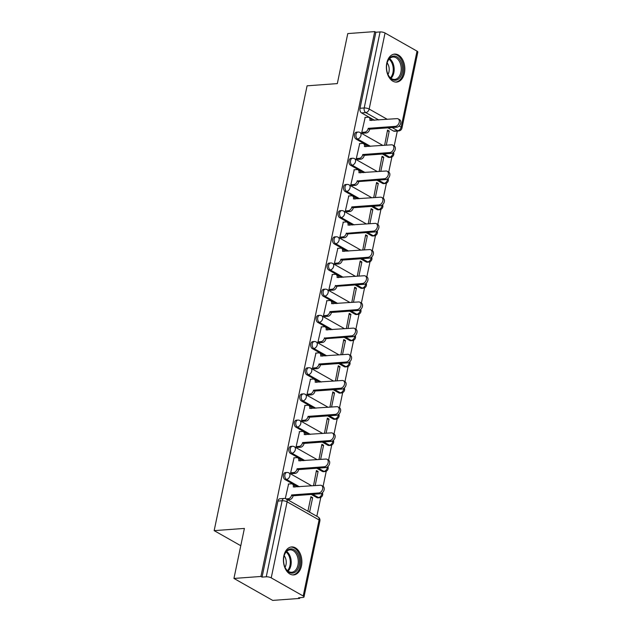 <?xml version="1.0" encoding="UTF-8"?>
<svg xmlns="http://www.w3.org/2000/svg" width="632" height="632" viewBox="0 0 632 632"><rect width="100%" height="100%" fill="white"/><g stroke="black" fill="none" stroke-linecap="round" stroke-linejoin="round"><path stroke-width="0.95" d="M285.403 472.57A3.602 2.354 85.8 0 0 283.405 474.877A3.602 2.354 85.8 0 0 284.961 479.514L286.454 479.412A3.602 2.354 -94.2 0 1 284.898 474.774A3.602 2.354 -94.2 0 1 286.896 472.459L285.403 472.57M290.87 446.389A3.602 2.354 85.8 0 0 288.879 448.696A3.602 2.354 85.8 0 0 290.436 453.334L291.929 453.223A3.602 2.354 -94.2 0 1 290.365 448.586A3.602 2.354 -94.2 0 1 292.363 446.279L290.87 446.389M296.345 420.201A3.602 2.354 85.8 0 0 294.346 422.508A3.602 2.354 85.8 0 0 295.902 427.145L297.396 427.034A3.602 2.354 -94.2 0 1 295.839 422.397A3.602 2.354 -94.2 0 1 297.838 420.09L296.345 420.201M301.812 394.013A3.602 2.354 85.8 0 0 299.813 396.319A3.602 2.354 85.8 0 0 301.377 400.957L302.87 400.854A3.602 2.354 -94.2 0 1 301.306 396.217A3.602 2.354 -94.2 0 1 303.305 393.902L301.812 394.013M307.286 367.832A3.602 2.354 85.8 0 0 305.288 370.139A3.602 2.354 85.8 0 0 306.844 374.776L308.337 374.665A3.602 2.354 -94.2 0 1 306.781 370.028A3.602 2.354 -94.2 0 1 308.772 367.721L307.286 367.832M312.753 341.643A3.602 2.354 85.8 0 0 310.754 343.95A3.602 2.354 85.8 0 0 312.319 348.588L313.804 348.477A3.602 2.354 -94.2 0 1 312.248 343.84A3.602 2.354 -94.2 0 1 314.246 341.533L312.753 341.643M318.228 315.455A3.602 2.354 85.8 0 0 316.229 317.77A3.602 2.354 85.8 0 0 317.785 322.407L319.279 322.296A3.602 2.354 -94.2 0 1 317.722 317.659A3.602 2.354 -94.2 0 1 319.713 315.344L318.228 315.455M323.695 289.274A3.602 2.354 85.8 0 0 321.696 291.581A3.602 2.354 85.8 0 0 323.26 296.218L324.745 296.108A3.602 2.354 -94.2 0 1 323.189 291.471A3.602 2.354 -94.2 0 1 325.188 289.164L323.695 289.274M329.169 263.086A3.602 2.354 85.8 0 0 327.171 265.393A3.602 2.354 85.8 0 0 328.727 270.03L330.22 269.919A3.602 2.354 -94.2 0 1 328.664 265.282A3.602 2.354 -94.2 0 1 330.655 262.975L329.169 263.086M334.636 236.897A3.602 2.354 85.8 0 0 332.637 239.212A3.602 2.354 85.8 0 0 334.202 243.849L335.687 243.739A3.602 2.354 -94.2 0 1 334.13 239.101A3.602 2.354 -94.2 0 1 336.129 236.787L334.636 236.897M340.111 210.717A3.602 2.354 85.8 0 0 338.112 213.023A3.602 2.354 85.8 0 0 339.668 217.661L341.162 217.55A3.602 2.354 -94.2 0 1 339.605 212.913A3.602 2.354 -94.2 0 1 341.596 210.606L340.111 210.717M345.578 184.528A3.602 2.354 85.8 0 0 343.579 186.835A3.602 2.354 85.8 0 0 345.135 191.472L346.628 191.362A3.602 2.354 -94.2 0 1 345.072 186.724A3.602 2.354 -94.2 0 1 347.071 184.418L345.578 184.528M351.044 158.34A3.602 2.354 85.8 0 0 349.054 160.654A3.602 2.354 85.8 0 0 350.61 165.292L352.103 165.181A3.602 2.354 -94.2 0 1 350.539 160.544A3.602 2.354 -94.2 0 1 352.538 158.237L351.044 158.34M356.519 132.159A3.602 2.354 85.8 0 0 354.52 134.466A3.602 2.354 85.8 0 0 356.077 139.103L357.57 138.993A3.602 2.354 -94.2 0 1 356.014 134.355A3.602 2.354 -94.2 0 1 358.012 132.049L356.519 132.159M404.417 73.083A14.03 9.196 85.8 0 0 394.581 54.091A14.03 9.196 85.8 0 0 386.792 63.097A14.03 9.196 85.8 0 0 396.627 82.089A14.03 9.196 85.8 0 0 404.417 73.083M301.456 565.917A14.03 9.196 85.8 0 0 291.621 546.925A14.03 9.196 85.8 0 0 283.831 555.923A14.03 9.196 85.8 0 0 293.675 574.915A14.03 9.196 85.8 0 0 301.456 565.917M233.943 578.446L244.394 528.423L214.161 530.635L307.089 85.818L337.322 83.598L347.774 33.575L374.744 31.6L260.921 576.463L233.943 578.446L272.7 600.4L299.671 598.425L299.829 597.69M316.837 516.281L320.787 497.36M323.086 486.348L326.254 471.18M328.561 460.159L331.729 444.991M334.028 433.971L337.196 418.803M339.502 407.79L342.67 392.622M344.969 381.602L348.137 366.434M350.444 355.413L353.612 340.245M321.412 326.902L318.014 341.873L320.993 341.643A3.602 2.489 -60.5 0 0 324.406 338.088L351.574 335.845A4.14 2.868 -60.5 0 0 355.247 332.59A4.14 2.868 -60.5 0 0 354.418 328.387L355.887 329.217L359.079 314.065M361.385 303.044L364.553 287.876M332.353 274.525L328.956 289.495L331.934 289.266A3.602 2.489 -60.5 0 0 335.347 285.711L362.515 283.476A4.14 2.868 -60.5 0 0 366.189 280.221A4.14 2.868 -60.5 0 0 365.359 276.01L366.829 276.848L370.02 261.695M372.319 250.675L375.495 235.507M343.295 222.156L339.898 237.126L342.876 236.897A3.602 2.489 -60.5 0 0 346.289 233.342L373.457 231.107A4.14 2.868 -60.5 0 0 377.13 227.852A4.14 2.868 -60.5 0 0 376.301 223.641L377.77 224.471L380.962 209.318M383.261 198.306L386.436 183.138M354.236 169.787L350.839 184.757L353.817 184.528A3.602 2.489 -60.5 0 0 357.23 180.973L384.39 178.73A4.14 2.868 -60.5 0 0 388.072 175.475A4.14 2.868 -60.5 0 0 387.242 171.272L388.712 172.102L391.903 156.949M394.202 145.929L397.315 131.061M299.671 598.425L298.541 597.785L302.744 597.477A3.602 1.09 -168.2 0 0 304.008 596.932A3.602 1.09 -168.2 0 0 303.202 596L271.223 577.877A3.602 1.09 -168.2 0 0 266.254 576.795L282.141 500.757A3.602 2.354 -94.2 0 1 284.131 498.451L279.929 498.759A3.602 2.354 -94.2 0 0 277.938 501.065L282.141 500.757A3.602 1.09 -168.2 0 1 287.11 501.84L271.223 577.877M260.921 576.463L262.051 577.103L266.254 576.795M393.523 131.037L397.726 130.729A3.602 2.354 -94.2 0 0 398.689 130.958L394.487 131.266A3.602 2.354 -94.2 0 1 393.523 131.037L387.898 127.846M374.547 120.278L361.551 112.915L365.754 112.607A3.602 2.354 -94.2 0 1 364.198 107.969L380.077 31.932A3.602 1.09 11.8 0 1 385.054 33.014L417.025 51.129A3.602 1.09 11.8 0 1 417.839 52.069L401.952 128.106A3.602 1.09 11.8 0 0 401.138 127.166L417.025 51.129M380.077 31.932L375.874 32.24L374.744 31.6M365.178 117.41L361.781 132.38L363.511 133.186M386.271 145.202L389.225 131.037L387.535 130.081L384.627 145.328M380.796 171.391L383.758 157.226L381.831 157.368M383.758 157.226L382.06 156.262L379.153 171.509M359.711 143.598L356.306 158.569L358.036 159.375M375.329 197.579L378.292 183.414L376.364 183.549M378.292 183.414L376.593 182.451L373.686 197.698M350.839 184.757L352.569 185.555M369.854 223.76L372.817 209.595L370.889 209.737M372.817 209.595L371.126 208.639L368.211 223.886M348.769 195.967L345.372 210.938L347.094 211.744M364.387 249.948L367.35 235.783L365.422 235.926M367.35 235.783L365.652 234.82L362.744 250.067M339.898 237.126L341.628 237.932M358.913 276.137L361.875 261.972L359.948 262.106M361.875 261.972L360.185 261.008L357.27 276.255M337.828 248.344L334.431 263.315L336.153 264.113M353.446 302.317L356.409 288.153L354.481 288.295M356.409 288.153L354.71 287.197L351.803 302.444M328.956 289.495L330.686 290.301M347.979 328.506L350.934 314.341L349.014 314.483M350.934 314.341L349.243 313.377L346.328 328.624M326.886 300.714L323.489 315.684L325.211 316.49M342.505 354.694L345.467 340.522L343.539 340.664M345.467 340.522L343.769 339.566L340.861 354.813M318.014 341.873L319.745 342.67M337.038 380.875L339.992 366.71L338.073 366.852M339.992 366.71L338.302 365.754L335.395 381.001M315.945 353.083L312.548 368.053L314.27 368.859M331.563 407.063L334.526 392.899L332.598 393.041M334.526 392.899L332.827 391.935L329.92 407.182M310.47 379.271L307.073 394.242L308.803 395.047M326.096 433.252L329.051 419.079L327.131 419.221M329.051 419.079L327.36 418.123L324.453 433.37M305.003 405.46L301.606 420.43L303.336 421.228M320.622 459.432L323.584 445.268L321.656 445.41M323.584 445.268L321.885 444.312L318.978 459.559M299.536 431.64L296.132 446.611L297.862 447.417M315.155 485.621L318.109 471.456L316.19 471.598M318.109 471.456L316.419 470.492L313.512 485.739M294.062 457.829L290.665 472.799L292.395 473.597M309.601 512.181L312.643 497.637L310.715 497.779M312.643 497.637L310.944 496.681L307.91 511.225M288.595 484.017L285.285 498.553M316.94 497.637L318.433 497.526A3.602 2.354 -94.2 0 0 319.397 497.755L317.904 497.866A3.602 2.354 85.8 0 1 316.94 497.637L311.307 494.445M297.956 486.877L284.961 479.514M322.407 471.448L323.9 471.338A3.602 2.354 -94.2 0 0 324.864 471.575L323.371 471.677A3.602 2.354 85.8 0 1 322.407 471.448L316.782 468.257M303.431 460.696L290.436 453.334M327.882 445.26L329.375 445.157A3.602 2.354 -94.2 0 0 330.339 445.386L328.845 445.497A3.602 2.354 85.8 0 1 327.882 445.26L322.249 442.076M308.898 434.508L295.902 427.145M333.348 419.079L334.842 418.969A3.602 2.354 -94.2 0 0 335.805 419.198L334.312 419.308A3.602 2.354 85.8 0 1 333.348 419.079L327.724 415.888M314.373 408.327L301.377 400.957M338.823 392.891L340.316 392.78A3.602 2.354 -94.2 0 0 341.28 393.017L339.787 393.12A3.602 2.354 85.8 0 1 338.823 392.891L333.19 389.699M319.839 382.139L306.844 374.776M344.29 366.702L345.783 366.6A3.602 2.354 -94.2 0 0 346.747 366.829L345.254 366.939A3.602 2.354 85.8 0 1 344.29 366.702L338.665 363.519M325.314 355.95L312.319 348.588M349.765 340.522L351.25 340.411A3.602 2.354 -94.2 0 0 352.222 340.64L350.728 340.751A3.602 2.354 85.8 0 1 349.765 340.522L344.132 337.33M330.781 329.77L317.785 322.407M355.231 314.333L356.725 314.223A3.602 2.354 -94.2 0 0 357.688 314.46L356.195 314.562A3.602 2.354 85.8 0 1 355.231 314.333L349.607 311.142M336.256 303.581L323.26 296.218M360.706 288.145L362.191 288.042A3.602 2.354 -94.2 0 0 363.155 288.271L361.67 288.382A3.602 2.354 85.8 0 1 360.706 288.145L355.073 284.961M341.722 277.393L328.727 270.03M366.173 261.964L367.666 261.853A3.602 2.354 -94.2 0 0 368.63 262.083L367.137 262.193A3.602 2.354 85.8 0 1 366.173 261.964L360.548 258.772M347.197 251.212L334.202 243.849M371.648 235.775L373.133 235.665A3.602 2.354 -94.2 0 0 374.097 235.902L372.611 236.005A3.602 2.354 85.8 0 1 371.648 235.775L366.015 232.584M352.664 225.024L339.668 217.661M377.114 209.595L378.608 209.484A3.602 2.354 -94.2 0 0 379.571 209.713L378.078 209.824A3.602 2.354 85.8 0 1 377.114 209.595L371.49 206.403M358.139 198.835L345.135 191.472M382.581 183.406L384.074 183.296A3.602 2.354 -94.2 0 0 385.038 183.525L383.553 183.636A3.602 2.354 85.8 0 1 382.581 183.406L376.956 180.215M363.605 172.655L350.61 165.292M388.056 157.218L389.549 157.107A3.602 2.354 -94.2 0 0 390.513 157.344L389.02 157.455A3.602 2.354 85.8 0 1 388.056 157.218L382.423 154.034M369.072 146.466L356.077 139.103M240.776 545.716L214.161 530.635M389.225 131.037L387.305 131.18M262.051 577.103L277.938 501.065M375.874 32.24L359.995 108.277A3.602 2.354 85.8 0 0 361.551 112.915M361.781 132.372L364.759 132.151A3.602 2.489 -60.5 0 0 368.172 128.596L369.641 129.434A3.602 2.489 119.5 0 1 366.228 132.989L363.234 133.21M368.219 128.343L395.332 126.361A4.14 2.868 -60.5 0 0 399.013 123.106A4.14 2.868 -60.5 0 0 398.184 118.895A4.14 2.868 -60.5 0 0 396.951 118.642L369.886 120.372A3.602 2.489 -60.5 0 0 368.954 117.441L370.423 118.271A3.602 2.489 119.5 0 1 371.442 120.507M398.184 118.895L399.653 119.732A4.14 2.868 119.5 0 1 400.483 123.935A4.14 2.868 119.5 0 1 396.801 127.19L369.688 129.181M368.954 117.441A3.602 2.489 -60.5 0 0 367.879 117.212L364.901 117.434M356.314 158.561L359.284 158.34A3.602 2.489 -60.5 0 0 362.697 154.785L364.166 155.614A3.602 2.489 119.5 0 1 360.753 159.169L357.759 159.39M362.752 154.532L389.865 152.549A4.14 2.868 -60.5 0 0 393.546 149.294A4.14 2.868 -60.5 0 0 392.709 145.084A4.14 2.868 -60.5 0 0 391.477 144.823L364.419 146.561A3.602 2.489 -60.5 0 0 363.479 143.63L364.948 144.459A3.602 2.489 119.5 0 1 365.975 146.695M392.709 145.084L394.178 145.913A4.14 2.868 119.5 0 1 395.016 150.124A4.14 2.868 119.5 0 1 391.334 153.379L364.222 155.361M363.479 143.63A3.602 2.489 -60.5 0 0 362.405 143.401L359.434 143.622M357.285 180.72L358.7 181.803A3.602 2.489 119.5 0 1 355.287 185.358L352.293 185.579M387.242 171.272A4.14 2.868 -60.5 0 0 386.01 171.011L358.944 172.741A3.602 2.489 -60.5 0 0 358.012 169.81L359.482 170.648A3.602 2.489 119.5 0 1 360.501 172.876M388.712 172.102A4.14 2.868 119.5 0 1 389.541 176.312A4.14 2.868 119.5 0 1 385.86 179.567L358.747 181.55M358.012 169.81A3.602 2.489 -60.5 0 0 356.938 169.589L353.96 169.803M400.38 60.514A12.142 7.955 -94.2 0 1 399.938 77.578A12.142 7.955 -94.2 0 1 388.656 75.824A12.142 7.955 -94.2 0 1 388.08 74.702A12.142 7.955 -94.2 0 1 387.195 62.647A12.142 7.955 -94.2 0 1 400.38 60.514M387.977 74.481A11.242 7.371 85.8 0 0 388.411 75.303A11.242 7.371 85.8 0 0 394.66 79.434A11.242 7.371 85.8 0 0 400.767 72.799A11.242 7.371 85.8 0 0 399.266 61.138A11.242 7.371 85.8 0 0 393.017 57.006A11.242 7.371 85.8 0 0 387.124 62.876A8.011 5.246 -94.2 0 1 387.811 63.903A8.011 5.246 -94.2 0 1 387.969 74.473M395.585 82.073A13.944 9.132 85.8 0 0 403.121 73.818A13.944 9.132 85.8 0 0 401.249 59.384A13.944 9.132 85.8 0 0 393.546 54.257M297.427 553.348A12.142 7.955 -94.2 0 1 296.985 570.404A12.142 7.955 -94.2 0 1 285.696 568.65A12.142 7.955 -94.2 0 1 285.119 567.536A12.142 7.955 -94.2 0 1 284.234 555.473A12.142 7.955 -94.2 0 1 297.427 553.348M285.451 568.136A11.242 7.371 85.8 0 0 291.708 572.26A11.242 7.371 85.8 0 0 297.814 565.624A11.242 7.371 85.8 0 0 296.313 553.964A11.242 7.371 85.8 0 0 290.064 549.832A11.242 7.371 85.8 0 0 284.171 555.71A8.011 5.246 -94.2 0 1 284.85 556.729A8.011 5.246 -94.2 0 1 285.016 567.299A11.242 7.371 85.8 0 0 285.451 568.136M292.624 574.899A13.944 9.132 85.8 0 0 300.161 566.643A13.944 9.132 85.8 0 0 298.296 552.21A13.944 9.132 85.8 0 0 290.586 547.091M345.372 210.93L348.343 210.709A3.602 2.489 -60.5 0 0 351.755 207.154L353.225 207.991A3.602 2.489 119.5 0 1 349.812 211.546L346.818 211.76M351.811 206.901L378.923 204.918A4.14 2.868 -60.5 0 0 382.605 201.663A4.14 2.868 -60.5 0 0 381.768 197.453A4.14 2.868 -60.5 0 0 380.535 197.192L353.478 198.93A3.602 2.489 -60.5 0 0 352.538 195.999L354.007 196.829A3.602 2.489 119.5 0 1 355.034 199.064M381.768 197.453L383.237 198.29A4.14 2.868 119.5 0 1 384.074 202.493A4.14 2.868 119.5 0 1 380.393 205.748L353.28 207.738M352.538 195.999A3.602 2.489 -60.5 0 0 351.463 195.77L348.493 195.991M346.344 233.09L347.758 234.172A3.602 2.489 119.5 0 1 344.345 237.727L341.351 237.948M376.301 223.641A4.14 2.868 -60.5 0 0 375.068 223.38L348.003 225.118A3.602 2.489 -60.5 0 0 347.071 222.188L348.54 223.017A3.602 2.489 119.5 0 1 349.559 225.253M377.77 224.471A4.14 2.868 119.5 0 1 378.6 228.681A4.14 2.868 119.5 0 1 374.918 231.936L347.813 233.919M347.071 222.188A3.602 2.489 -60.5 0 0 345.996 221.958L343.018 222.18M334.431 263.299L337.409 263.086A3.602 2.489 -60.5 0 0 340.814 259.531L342.283 260.36A3.602 2.489 119.5 0 1 338.87 263.915L335.884 264.137M340.869 259.278L367.982 257.287A4.14 2.868 -60.5 0 0 371.663 254.032A4.14 2.868 -60.5 0 0 370.826 249.83A4.14 2.868 -60.5 0 0 369.594 249.569L342.536 251.299A3.602 2.489 -60.5 0 0 341.596 248.368L343.065 249.206A3.602 2.489 119.5 0 1 344.092 251.433M370.826 249.83L372.295 250.659A4.14 2.868 119.5 0 1 373.133 254.87A4.14 2.868 119.5 0 1 369.451 258.125L342.339 260.108M341.596 248.368A3.602 2.489 -60.5 0 0 340.53 248.147L337.551 248.36M335.402 285.459L336.817 286.549A3.602 2.489 119.5 0 1 333.404 290.104L330.41 290.317M365.359 276.01A4.14 2.868 -60.5 0 0 364.127 275.75L337.069 277.488A3.602 2.489 -60.5 0 0 336.129 274.557L337.599 275.386A3.602 2.489 119.5 0 1 338.618 277.622M366.829 276.848A4.14 2.868 119.5 0 1 367.658 281.05A4.14 2.868 119.5 0 1 363.985 284.305L336.872 286.296M336.129 274.557A3.602 2.489 -60.5 0 0 335.055 274.327L332.077 274.549M323.489 315.676L326.468 315.455A3.602 2.489 -60.5 0 0 329.88 311.9L331.342 312.729A3.602 2.489 119.5 0 1 327.929 316.284L324.943 316.506M329.928 311.647L357.041 309.656A4.14 2.868 -60.5 0 0 360.722 306.402A4.14 2.868 -60.5 0 0 359.885 302.199A4.14 2.868 -60.5 0 0 358.652 301.938L331.595 303.676A3.602 2.489 -60.5 0 0 330.655 300.745L332.124 301.575A3.602 2.489 119.5 0 1 333.151 303.81M359.885 302.199L361.354 303.028A4.14 2.868 119.5 0 1 362.191 307.239A4.14 2.868 119.5 0 1 358.51 310.494L331.397 312.477M330.655 300.745A3.602 2.489 -60.5 0 0 329.588 300.516L326.61 300.737M324.461 337.836L325.875 338.918A3.602 2.489 119.5 0 1 322.462 342.473L319.468 342.694M354.418 328.387A4.14 2.868 -60.5 0 0 353.185 328.127L326.128 329.857A3.602 2.489 -60.5 0 0 325.188 326.926L326.657 327.763A3.602 2.489 119.5 0 1 327.676 329.991M355.887 329.217A4.14 2.868 119.5 0 1 356.717 333.42A4.14 2.868 119.5 0 1 353.043 336.674L325.93 338.665M325.188 326.926A3.602 2.489 -60.5 0 0 324.113 326.704L321.143 326.918M312.548 368.045L315.526 367.824A3.602 2.489 -60.5 0 0 318.939 364.269L320.408 365.106A3.602 2.489 119.5 0 1 316.995 368.661L314.001 368.875M318.986 364.016L346.099 362.033A4.14 2.868 -60.5 0 0 349.78 358.779A4.14 2.868 -60.5 0 0 348.951 354.568A4.14 2.868 -60.5 0 0 347.711 354.307L320.653 356.045A3.602 2.489 -60.5 0 0 319.713 353.114L321.182 353.944A3.602 2.489 119.5 0 1 322.209 356.179M348.951 354.568L350.412 355.405A4.14 2.868 119.5 0 1 351.25 359.608A4.14 2.868 119.5 0 1 347.568 362.863L320.456 364.854M319.713 353.114A3.602 2.489 -60.5 0 0 318.647 352.885L315.668 353.106M307.081 394.234L310.051 394.013A3.602 2.489 -60.5 0 0 313.464 390.458L314.933 391.287A3.602 2.489 119.5 0 1 311.521 394.842L308.527 395.063M313.519 390.205L340.632 388.214A4.14 2.868 -60.5 0 0 344.306 384.959A4.14 2.868 -60.5 0 0 343.476 380.756A4.14 2.868 -60.5 0 0 342.244 380.496L315.186 382.234A3.602 2.489 -60.5 0 0 314.246 379.303L315.716 380.132A3.602 2.489 119.5 0 1 316.743 382.368M343.476 380.756L344.946 381.586A4.14 2.868 119.5 0 1 345.775 385.797A4.14 2.868 119.5 0 1 342.102 389.051L314.989 391.034M314.246 379.303A3.602 2.489 -60.5 0 0 313.172 379.074L310.201 379.287M301.606 420.414L304.585 420.201A3.602 2.489 -60.5 0 0 307.997 416.638L309.467 417.476A3.602 2.489 119.5 0 1 306.054 421.031L303.06 421.252M308.045 416.393L335.158 414.402A4.14 2.868 -60.5 0 0 338.839 411.148A4.14 2.868 -60.5 0 0 338.009 406.945A4.14 2.868 -60.5 0 0 336.769 406.684L309.712 408.414A3.602 2.489 -60.5 0 0 308.779 405.483L310.241 406.321A3.602 2.489 119.5 0 1 311.268 408.548M338.009 406.945L339.479 407.774A4.14 2.868 119.5 0 1 340.308 411.977A4.14 2.868 119.5 0 1 336.627 415.232L309.514 417.223M308.779 405.483A3.602 2.489 -60.5 0 0 307.705 405.262L304.727 405.475M296.139 446.603L299.11 446.382A3.602 2.489 -60.5 0 0 302.523 442.827L303.992 443.656A3.602 2.489 119.5 0 1 300.579 447.219L297.585 447.432M302.578 442.574L329.691 440.591A4.14 2.868 -60.5 0 0 333.364 437.336A4.14 2.868 -60.5 0 0 332.535 433.125A4.14 2.868 -60.5 0 0 331.302 432.865L304.245 434.603A3.602 2.489 -60.5 0 0 303.305 431.672L304.774 432.501A3.602 2.489 119.5 0 1 305.801 434.737M332.535 433.125L334.004 433.963A4.14 2.868 119.5 0 1 334.834 438.166A4.14 2.868 119.5 0 1 331.16 441.42L304.047 443.411M303.305 431.672A3.602 2.489 -60.5 0 0 302.23 431.443L299.26 431.664M290.665 472.791L293.643 472.57A3.602 2.489 -60.5 0 0 297.056 469.015L298.525 469.845A3.602 2.489 119.5 0 1 295.112 473.4L292.118 473.621M297.103 468.762L324.216 466.772A4.14 2.868 -60.5 0 0 327.897 463.517A4.14 2.868 -60.5 0 0 327.068 459.314A4.14 2.868 -60.5 0 0 325.836 459.053L298.77 460.791A3.602 2.489 -60.5 0 0 297.838 457.852L299.307 458.69A3.602 2.489 119.5 0 1 300.326 460.926M327.068 459.314L328.537 460.143A4.14 2.868 119.5 0 1 329.367 464.354A4.14 2.868 119.5 0 1 325.685 467.609L298.573 469.592M297.838 457.852A3.602 2.489 -60.5 0 0 296.764 457.631L293.785 457.844M286.162 498.901L288.168 498.759A3.602 2.489 -60.5 0 0 291.581 495.196L293.05 496.033A3.602 2.489 119.5 0 1 289.638 499.588L287.631 499.738M291.636 494.951L318.749 492.96A4.14 2.868 -60.5 0 0 322.431 489.705A4.14 2.868 -60.5 0 0 321.593 485.502A4.14 2.868 -60.5 0 0 320.361 485.242L293.303 486.972A3.602 2.489 -60.5 0 0 292.363 484.041L293.833 484.87A3.602 2.489 119.5 0 1 294.86 487.106M321.593 485.502L323.063 486.332A4.14 2.868 119.5 0 1 323.892 490.535A4.14 2.868 119.5 0 1 320.219 493.789L293.106 495.78M292.363 484.041A3.602 2.489 -60.5 0 0 291.289 483.82L288.318 484.033M303.202 596L319.081 519.954L287.11 501.84A3.602 2.489 -60.5 0 0 286.17 498.909A3.602 3.602 0 0 0 284.131 498.451M399.124 126.029L401.138 127.166A3.602 2.489 119.5 0 1 397.726 130.729L392.101 127.538M378.75 119.969L365.754 112.607A3.602 2.489 119.5 0 0 369.167 109.052L387.329 119.345M385.054 33.014L369.167 109.052A3.602 1.09 -168.2 0 0 364.198 107.969L359.995 108.277M321.933 493.126A3.602 2.489 -60.5 0 1 321.846 493.971A3.602 2.489 -60.5 0 1 318.433 497.526L312.8 494.335M299.45 486.774L286.454 479.412A3.602 2.489 -60.5 0 0 289.867 475.857A3.602 2.489 119.5 0 0 288.927 472.918A3.602 3.602 0 0 0 286.896 472.459M327.4 466.945A3.602 2.489 -60.5 0 1 327.313 467.783A3.602 2.489 -60.5 0 1 323.9 471.338L318.275 468.154M304.924 460.586L291.929 453.223A3.602 2.489 -60.5 0 0 295.342 449.668A3.602 2.489 119.5 0 0 294.401 446.737A3.602 3.602 0 0 0 292.363 446.279M332.874 440.757A3.602 2.489 -60.5 0 1 332.788 441.594A3.602 2.489 -60.5 0 1 329.375 445.157L323.742 441.966M310.391 434.397L297.396 427.034A3.602 2.489 -60.5 0 0 300.808 423.479A3.602 2.489 119.5 0 0 299.868 420.549A3.602 3.602 0 0 0 297.838 420.09M338.341 414.568A3.602 2.489 -60.5 0 1 338.254 415.414A3.602 2.489 -60.5 0 1 334.842 418.969L329.217 415.777M315.866 408.217L302.87 400.854A3.602 2.489 -60.5 0 0 306.275 397.299A3.602 2.489 119.5 0 0 305.343 394.36A3.602 3.602 0 0 0 303.305 393.902M343.816 388.388A3.602 2.489 -60.5 0 1 343.721 389.225A3.602 2.489 -60.5 0 1 340.316 392.78L334.683 389.596M321.333 382.028L308.337 374.665A3.602 2.489 -60.5 0 0 311.75 371.11A3.602 2.489 119.5 0 0 310.81 368.18A3.602 3.602 0 0 0 308.772 367.721M349.283 362.199A3.602 2.489 -60.5 0 1 349.196 363.037A3.602 2.489 -60.5 0 1 345.783 366.6L340.158 363.408M326.799 355.84L313.804 348.477A3.602 2.489 -60.5 0 0 317.217 344.922A3.602 2.489 119.5 0 0 316.284 341.991A3.602 3.602 0 0 0 314.246 341.533M354.757 336.011A3.602 2.489 -60.5 0 1 354.663 336.856A3.602 2.489 -60.5 0 1 351.25 340.411L345.625 337.219M332.274 329.659L319.279 322.296A3.602 2.489 -60.5 0 0 322.691 318.741A3.602 2.489 119.5 0 0 321.751 315.803A3.602 3.602 0 0 0 319.713 315.344M360.224 309.83A3.602 2.489 -60.5 0 1 360.137 310.668A3.602 2.489 -60.5 0 1 356.725 314.223L351.092 311.039M337.741 303.471L324.745 296.108A3.602 2.489 -60.5 0 0 328.158 292.553A3.602 2.489 119.5 0 0 327.226 289.622A3.602 3.602 0 0 0 325.188 289.164M365.699 283.642A3.602 2.489 -60.5 0 1 365.604 284.487A3.602 2.489 -60.5 0 1 362.191 288.042L356.567 284.85M343.216 277.282L330.22 269.919A3.602 2.489 -60.5 0 0 333.633 266.364A3.602 2.489 119.5 0 0 332.693 263.433A3.602 3.602 0 0 0 330.655 262.975M371.166 257.453A3.602 2.489 -60.5 0 1 371.079 258.298A3.602 2.489 -60.5 0 1 367.666 261.853L362.033 258.662M348.682 251.102L335.687 243.739A3.602 2.489 -60.5 0 0 339.1 240.184A3.602 2.489 119.5 0 0 338.167 237.245A3.602 3.602 0 0 0 336.129 236.787M376.64 231.273A3.602 2.489 -60.5 0 1 376.546 232.11A3.602 2.489 -60.5 0 1 373.133 235.665L367.508 232.481M354.157 224.913L341.162 217.55A3.602 2.489 -60.5 0 0 344.574 213.995A3.602 2.489 119.5 0 0 343.634 211.064A3.602 3.602 0 0 0 341.596 210.606M382.107 205.084A3.602 2.489 -60.5 0 1 382.02 205.929A3.602 2.489 -60.5 0 1 378.608 209.484L372.975 206.293M359.624 198.725L346.628 191.362A3.602 2.489 -60.5 0 0 350.041 187.807A3.602 2.489 119.5 0 0 349.109 184.876A3.602 3.602 0 0 0 347.071 184.418M387.582 178.895A3.602 2.489 -60.5 0 1 387.487 179.741A3.602 2.489 -60.5 0 1 384.074 183.296L378.45 180.104M365.099 172.544L352.103 165.181A3.602 2.489 -60.5 0 0 355.516 161.626A3.602 2.489 119.5 0 0 354.576 158.695A3.602 3.602 0 0 0 352.538 158.237M393.049 152.715A3.602 2.489 -60.5 0 1 392.962 153.552A3.602 2.489 -60.5 0 1 389.549 157.107L383.916 153.924M370.565 146.355L357.57 138.993A3.602 2.489 -60.5 0 0 360.983 135.438A3.602 2.489 119.5 0 0 360.05 132.507A3.602 3.602 0 0 0 358.012 132.049M318.149 517.023A3.602 2.489 -60.5 0 1 319.081 519.954A3.602 1.09 11.8 0 1 319.895 520.894A3.602 3.602 0 0 0 318.149 517.023L286.17 498.909M368.172 128.596L369.641 129.434M364.759 132.151L366.228 132.989M395.332 126.361L396.801 127.19M362.697 154.785L364.166 155.614M359.284 158.34L360.753 159.169M389.865 152.549L391.334 153.379M357.23 180.973L358.7 181.803M353.817 184.528L355.287 185.358M384.39 178.73L385.86 179.567M389.589 58.642A11.242 7.371 -94.2 0 1 392.203 61.652A11.242 7.371 -94.2 0 1 391.034 78.313M390.434 77.831A10.878 7.126 85.8 0 0 391.358 61.936A10.878 7.126 85.8 0 0 389.067 59.203M286.628 551.475A11.242 7.371 -94.2 0 1 289.251 554.485A11.242 7.371 -94.2 0 1 288.073 571.146M287.473 570.664A10.878 7.126 85.8 0 0 288.397 554.762A10.878 7.126 85.8 0 0 286.106 552.036M351.755 207.154L353.225 207.991M348.343 210.709L349.812 211.546M378.923 204.918L380.393 205.748M346.289 233.342L347.758 234.172M342.876 236.897L344.345 237.727M373.457 231.107L374.918 231.936M340.814 259.531L342.283 260.36M337.409 263.086L338.87 263.915M367.982 257.287L369.451 258.125M335.347 285.711L336.817 286.549M331.934 289.266L333.404 290.104M362.515 283.476L363.985 284.305M329.88 311.9L331.342 312.729M326.468 315.455L327.929 316.284M357.041 309.656L358.51 310.494M324.406 338.088L325.875 338.918M320.993 341.643L322.462 342.473M351.574 335.845L353.043 336.674M318.939 364.269L320.408 365.106M315.526 367.824L316.995 368.661M346.099 362.033L347.568 362.863M313.464 390.458L314.933 391.287M310.051 394.013L311.521 394.842M340.632 388.214L342.102 389.051M307.997 416.638L309.467 417.476M304.585 420.201L306.054 421.031M335.158 414.402L336.627 415.232M302.523 442.827L303.992 443.656M299.11 446.382L300.579 447.219M329.691 440.591L331.16 441.42M297.056 469.015L298.525 469.845M293.643 472.57L295.112 473.4M324.216 466.772L325.685 467.609M291.581 495.196L293.05 496.033M288.168 498.759L289.638 499.588M318.749 492.96L320.219 493.789M390.513 157.344A3.602 3.602 0 0 0 393.546 152.312M360.05 132.507L382.897 145.455M385.038 183.525A3.602 3.602 0 0 0 388.072 178.493M354.576 158.695L377.43 171.635M379.571 209.713A3.602 3.602 0 0 0 382.605 204.681M349.109 184.876L371.956 197.824M374.097 235.902A3.602 3.602 0 0 0 377.13 230.87M343.634 211.064L366.489 224.012M368.63 262.083A3.602 3.602 0 0 0 371.663 257.05M338.167 237.245L361.014 250.193M363.155 288.271A3.602 3.602 0 0 0 366.189 283.239M332.693 263.433L355.547 276.382M357.688 314.46A3.602 3.602 0 0 0 360.722 309.427M327.226 289.622L350.073 302.57M352.222 340.64A3.602 3.602 0 0 0 355.255 335.608M321.751 315.803L344.606 328.751M346.747 366.829A3.602 3.602 0 0 0 349.78 361.796M316.284 341.991L339.131 354.939M341.28 393.017A3.602 3.602 0 0 0 344.314 387.985M310.81 368.18L333.664 381.128M335.805 419.198A3.602 3.602 0 0 0 338.839 414.165M305.343 394.36L328.19 407.308M330.339 445.386A3.602 3.602 0 0 0 333.372 440.354M299.868 420.549L322.723 433.497M324.864 471.575A3.602 3.602 0 0 0 327.897 466.542M294.401 446.737L317.256 459.685M319.397 497.755A3.602 3.602 0 0 0 322.431 492.723M288.927 472.918L311.781 485.866M304.008 596.932L319.895 520.894M398.689 130.958A3.602 3.602 0 0 0 401.952 128.106"/></g></svg>

